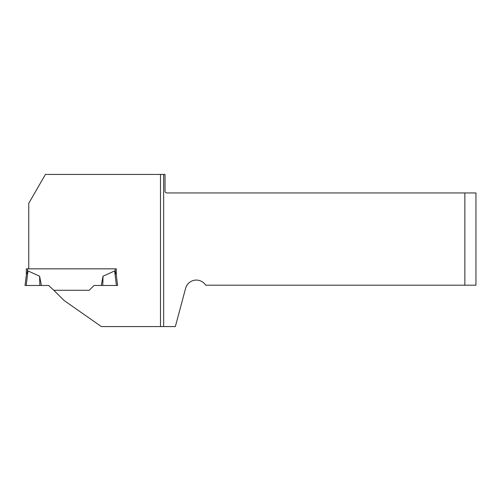 <?xml version="1.0" encoding="UTF-8"?>
<svg xmlns="http://www.w3.org/2000/svg" width="501" height="501" viewBox="0 0 501 501"><rect width="100%" height="100%" fill="white"/><g stroke="black" fill="none" stroke-linecap="round" stroke-linejoin="round"><path stroke-width="0.75" d="M464.847 192.941L464.847 285.201L475.95 285.201L475.95 192.941L166.889 192.941A1.854 1.854 0 0 1 165.036 191.094L165.036 174.436L45.422 174.436L28.751 203.306L28.751 268.837L116.288 268.837L116.288 274.93L117.585 285.476L101.246 285.476L103.037 276.195L114.641 270.935L115.18 271.661L114.641 270.935L116.426 285.476M100.175 325.763L101.29 326.564L175.356 326.564L185.608 288.307A11.103 11.103 0 0 1 205.692 285.201L464.847 285.201M101.321 326.564L63.915 300.368L53.839 290.273L89.209 290.273L94.006 285.476L102.78 285.476L103.037 276.195M160.483 174.436L160.483 326.564M28.751 268.837L27.455 268.837L27.455 271.661L27.993 270.935L26.403 274.442L25.05 285.476L41.389 285.476L39.598 276.195L27.993 270.935L26.209 285.476L48.628 285.476L53.839 290.273M27.455 268.837L26.346 268.837L26.346 274.93M116.288 274.93L115.18 271.661L115.18 268.837L116.288 268.837M39.598 276.195L39.855 285.476M163.658 174.436L163.658 326.564"/></g></svg>
